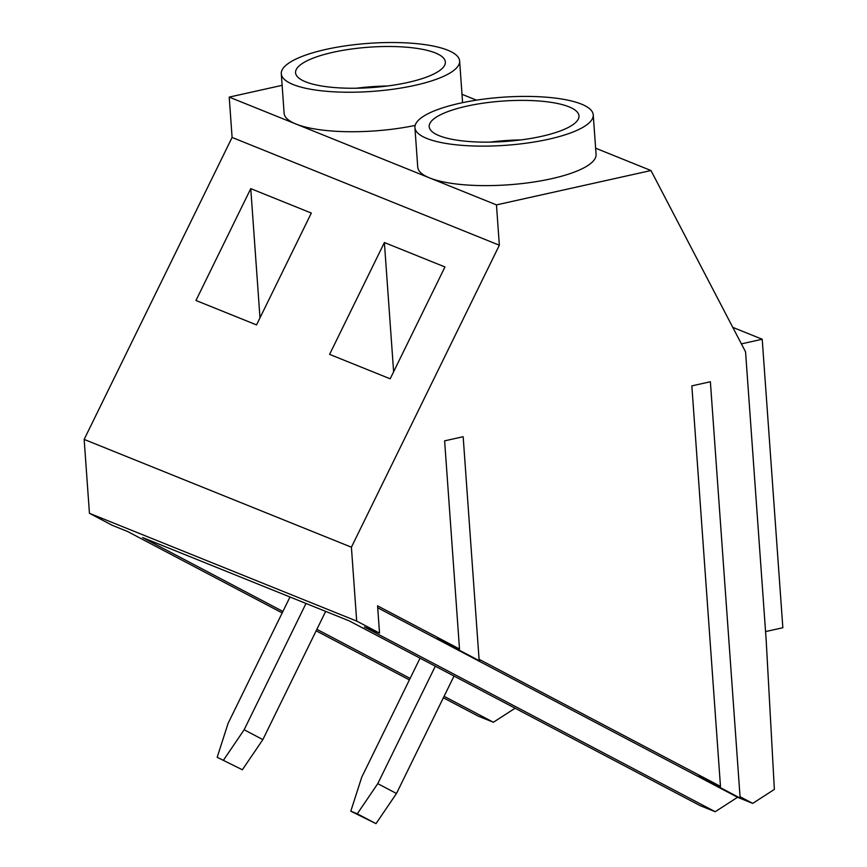 <?xml version="1.0" encoding="UTF-8"?>
<svg xmlns="http://www.w3.org/2000/svg" width="867" height="867" viewBox="0 0 867 867"><rect width="100%" height="100%" fill="white"/><g stroke="black" fill="none" stroke-linecap="round" stroke-linejoin="round"><path stroke-width="1.3" d="M282.187 612.915L127.416 531.428L112.276 525.326L89.442 513.297L356.695 621.086L351.406 547.207L499.349 245.22L496.466 204.894L650.976 170.528L745.566 351.872L766.19 640.366L774.361 789.404L752.719 803.384L740.05 796.708L740.656 798.344L698.488 776.138L720.477 786.402L479.072 659.299L479.679 660.936L437.51 638.73L459.499 648.993L377.578 605.86L379.529 633.105L364.389 627.004L715.199 811.718L737.568 797.272L752.719 803.384M282.913 611.441L142.567 537.54L349.238 620.891L700.048 805.606L715.199 811.718M515.106 708.231L493.377 722.254L478.226 716.142L443.373 697.794M409.397 679.901L316.152 630.808M384.384 242.532L444.955 266.96L390.172 378.803L329.59 354.375L384.384 242.532L393.618 371.759M737.568 797.272L377.719 607.789M740.05 796.708L710.376 381.751L691.844 385.869L720.477 786.402M356.695 621.086L379.529 633.105M459.499 648.993L444.619 440.848L463.162 436.719L479.072 659.299M732.799 327.379L762.212 339.246L782.847 627.751L765.572 631.588M741.404 343.874L762.212 339.246M593.245 114.888A89.388 24.092 -4.1 0 0 502.372 97.245A89.388 24.092 -4.1 0 0 414.925 127.644A89.388 24.092 -4.1 0 0 426.824 138.449A89.388 24.092 -4.1 0 0 527.97 142.947A89.388 24.092 -4.1 0 0 593.245 114.888L596.073 154.391A89.388 24.092 175.9 0 1 530.788 182.449A89.388 24.092 175.9 0 1 429.653 177.941L496.466 204.894M595.629 148.203L650.976 170.528M89.442 513.297L84.153 439.417L232.096 137.441L499.349 245.22M232.096 137.441L229.213 97.104L429.653 177.941A89.388 24.092 175.9 0 1 417.742 167.136L414.925 127.644M459.618 61.004A89.388 24.092 -4.1 0 0 368.735 43.35A89.388 24.092 -4.1 0 0 281.298 73.749A89.388 24.092 -4.1 0 0 293.198 84.554A89.388 24.092 -4.1 0 0 394.344 89.052A89.388 24.092 -4.1 0 0 459.618 61.004L462.447 100.496A89.388 24.092 175.9 0 1 462.23 102.729M415.141 125.412A89.388 24.092 175.9 0 1 296.026 124.057A89.388 24.092 175.9 0 1 284.116 113.252L281.298 73.749M462.003 94.319L476.449 100.149M229.213 97.104L282.122 85.334M454.015 676.065L396.479 793.5L375.996 823.65L350.799 811.187L357.291 813.799L377.774 783.649L396.479 793.5M435.31 666.214L377.774 783.649M420.04 658.172L361.745 777.179L350.799 811.187M387.3 86.017A75.082 20.234 -4.1 0 0 356.445 88.228M305.563 81.801A75.082 20.234 -4.1 0 0 390.518 85.584A75.082 20.234 -4.1 0 0 445.356 62.023A75.082 20.234 -4.1 0 0 369.017 47.197A75.082 20.234 -4.1 0 0 295.56 72.73A75.082 20.234 -4.1 0 0 305.563 81.801M316.878 629.323L410.124 678.417M444.099 696.309L493.377 722.254M256.534 324.908L195.964 300.481L250.758 188.638L311.329 213.065L256.534 324.908M375.996 823.65L357.291 813.799M84.153 439.417L351.406 547.207M439.19 135.696A75.082 20.234 -4.1 0 0 524.145 139.479A75.082 20.234 -4.1 0 0 578.983 115.918A75.082 20.234 -4.1 0 0 502.643 101.081A75.082 20.234 -4.1 0 0 429.187 126.625A75.082 20.234 -4.1 0 0 439.19 135.696M520.926 139.912A75.082 20.234 -4.1 0 0 490.072 142.123M250.758 188.638L259.992 317.864M242.37 769.755L217.173 757.292L242.37 769.755L262.853 739.605L244.147 729.754L223.664 759.904M217.173 757.292L228.119 723.295L289.99 596.995M325.667 611.387L262.853 739.605M306.018 603.465L244.147 729.754"/></g></svg>
